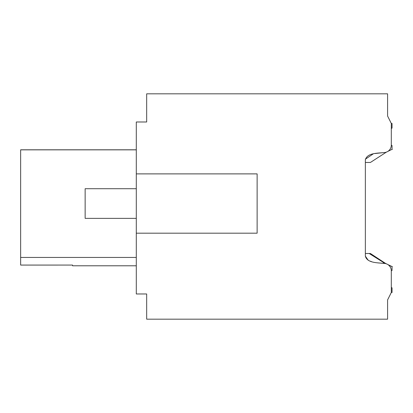 <?xml version="1.0" encoding="UTF-8"?>
<svg xmlns="http://www.w3.org/2000/svg" width="413" height="413" viewBox="0 0 413 413"><rect width="100%" height="100%" fill="white"/><g stroke="black" fill="none" stroke-linecap="round" stroke-linejoin="round"><path stroke-width="0.62" d="M378.055 262.911L384.255 263.422C378.122 262.663 367.322 263.318 365.355 256.168L365.355 159.8C367.312 152.65 378.112 153.3 384.255 152.542A7.413 7.413 0 0 0 391.302 145.139L391.302 123.472L387.595 116.058L387.595 93.823L146.672 93.823L146.672 121.99L136.295 121.99L136.295 293.973L146.672 293.973L146.672 319.177L387.595 319.177L387.595 299.905L391.302 292.492L392.045 292.492L392.045 287.876L391.302 287.448L391.302 270.851L391.302 287.448L391.302 270.851L391.302 287.448L391.302 270.851L391.302 287.448L391.302 270.851L391.302 287.448L391.302 270.851L391.302 287.448L391.302 270.851L391.302 287.448L391.302 270.851L392.045 270.422L392.045 266.643M391.302 128.515L391.302 145.118L391.302 128.515L391.302 145.118L391.302 128.515L391.302 145.118L391.302 128.515L391.302 145.118L391.302 128.515L391.302 145.118L391.302 128.515L391.302 145.118L391.302 128.515L392.045 128.087L392.045 123.472L391.302 123.472L387.595 116.058M20.65 265.069L72.543 265.069L20.65 265.084L20.65 149.79L136.295 149.79M72.543 265.069L72.543 265.791L136.295 265.791M136.295 149.852L20.65 149.852M136.295 257.444L20.65 257.444M391.302 292.492L391.302 270.825A7.413 7.413 0 0 0 384.255 263.422M365.355 256.168L368.241 260.288M369.996 261.109L371.55 261.641M384.255 152.542L374.875 153.538M373.254 153.873L365.402 159.186M136.295 233.185L257.129 233.185L257.129 173.883L136.295 173.883M136.295 188.71L85.145 188.71L85.145 218.363L136.295 218.363M392.045 266.628L388.519 265.038M391.741 149.475L392.35 149.408M383.414 262.709L385.603 263.453L370.409 253.499L369.207 253.499L385.148 263.52M385.603 263.453L386.413 263.855M387.895 264.588L392.025 266.555M365.355 253.499L369.207 253.499M365.355 162.464L370.409 162.464L386.413 152.113M387.895 151.38L392.045 149.325L392.045 145.546L391.302 145.118M391.715 149.485L392.045 149.325M391.741 266.488L392.35 266.555M391.715 266.478L392.045 266.555L391.715 266.478"/></g></svg>
